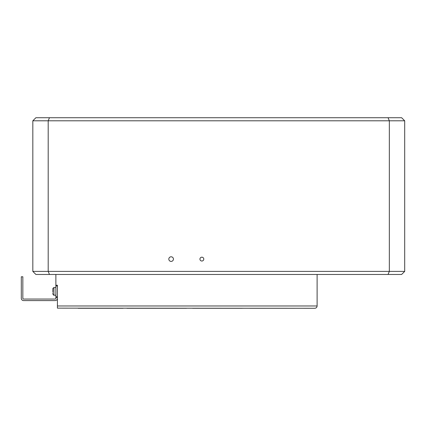 <?xml version="1.0" encoding="UTF-8"?>
<svg xmlns="http://www.w3.org/2000/svg" width="426" height="426" viewBox="0 0 426 426"><rect width="100%" height="100%" fill="white"/><g stroke="black" fill="none" stroke-linecap="round" stroke-linejoin="round"><path stroke-width="0.64" d="M168.818 259.099A2.306 2.306 0 0 1 172.28 257.102A2.306 2.306 0 0 1 172.28 261.095A2.306 2.306 0 0 1 168.818 259.099M32.823 120.798L35.896 117.725L401.627 117.725L404.7 120.798L404.7 271.394L401.627 274.466L35.896 274.466L32.823 271.394L32.823 120.798L48.191 120.798L48.191 271.394L49.464 274.466M404.7 271.394L389.332 271.394L388.059 274.466M32.823 271.394L389.332 271.394L389.332 120.798L48.191 120.798L49.464 117.725M199.938 259.099A1.922 1.922 0 0 1 202.819 257.437A1.922 1.922 0 0 1 202.819 260.765A1.922 1.922 0 0 1 199.938 259.099M388.059 117.725L389.332 120.798L404.7 120.798M57.414 297.518L55.875 297.518L55.875 285.223L57.414 285.223L57.414 308.142L57.414 305.969L317.109 305.969L317.109 274.466M57.414 308.142L314.803 308.275C316.204 308.136 316.971 307.37 317.109 305.969M78.155 308.275L123.103 308.275M126.948 308.275L186.492 308.275M192.637 308.275L242.197 308.275M249.881 308.275L294.829 308.275M305.586 308.275L309.425 308.275M57.414 298.285A2.306 2.306 0 0 1 55.108 300.591L23.606 300.591A2.306 2.306 0 0 1 21.3 298.285L21.3 276.772L22.839 276.772L22.839 298.285A0.767 0.767 0 0 0 23.606 299.052L55.108 299.052A0.767 0.767 0 0 0 55.875 298.285L55.875 297.518M55.875 296.746L57.414 296.746M55.875 285.99L57.414 285.99M55.875 295.213L53.932 295.213L53.932 287.529L52.883 288.354L52.803 291.964M52.803 292.912L52.803 293.498M55.875 287.529L53.932 287.529L52.883 288.354L52.803 291.538M52.803 293.674L52.803 293.392M55.875 285.223L55.875 274.466M53.932 295.213L52.883 294.382L53.729 295.191"/></g></svg>
